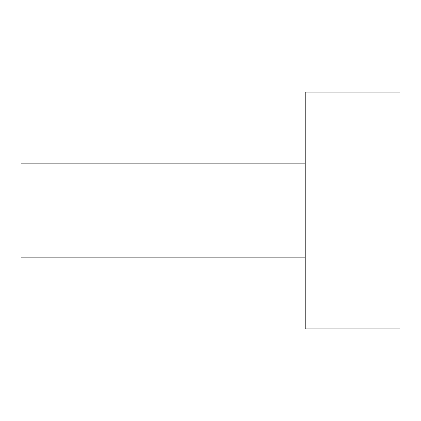 <?xml version="1.0" encoding="UTF-8"?>
<svg xmlns="http://www.w3.org/2000/svg" width="421" height="421" viewBox="0 0 421 421"><rect width="100%" height="100%" fill="white"/><g stroke="black" fill="none" stroke-linecap="round" stroke-linejoin="round"><path stroke-width="0.32" stroke-dasharray="2.1 1.58" d="M305.225 328.906L305.225 92.094L399.95 92.094L399.95 328.906L305.225 328.906M305.225 210.5L305.225 257.863L305.225 210.5M399.95 210.5L399.95 257.863L399.95 210.5M21.05 163.137L21.05 257.863M305.225 257.863L399.95 257.863L305.225 257.863M305.225 163.137L399.95 163.137L305.225 163.137"/><path stroke-width="0.63" d="M305.225 328.906L399.95 328.906L399.95 92.094L305.225 92.094L305.225 328.906M305.225 257.863L21.05 257.863L21.05 163.137L305.225 163.137"/></g></svg>
